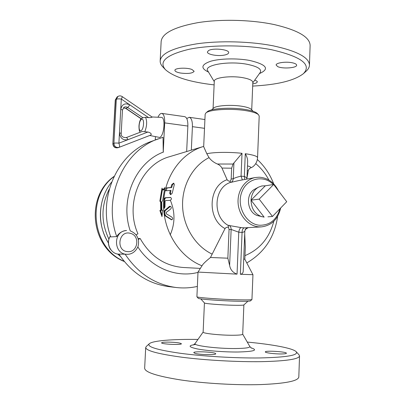 <?xml version="1.0" encoding="UTF-8"?>
<svg xmlns="http://www.w3.org/2000/svg" width="405" height="405" viewBox="0 0 405 405"><rect width="100%" height="100%" fill="white"/><g stroke="black" fill="none" stroke-linecap="round" stroke-linejoin="round"><path stroke-width="0.61" d="M211.552 109.902L213.577 108.115C215.971 105.553 231.113 104.505 241.785 106.252C246.716 107.047 249.86 108.069 251.211 109.325L253.13 111.284M214.123 84.883C190.087 82.124 173.887 77.077 165.523 69.741C158.426 61.666 166.202 54.867 188.857 49.344C211.314 44.626 246.286 44.727 271.765 49.764C301.472 56.675 312.012 64.643 303.385 73.685C294.248 80.671 277.349 84.802 252.674 86.078M208.529 50.579C212.878 47.714 229.351 49.445 228.668 52.67C228.541 53.718 227.124 54.518 224.405 55.075C217.89 56.477 207.016 54.508 207.411 51.946L208.529 50.579M180.554 73.042C176.939 72.379 175.051 71.482 174.894 70.359C174.525 67.994 186.761 67.346 191.945 69.483L194.137 71.285C192.664 73.34 188.133 73.928 180.554 73.042M254.704 80.175C256.456 80.696 257.342 81.289 257.362 81.947L256.087 83.126L252.766 83.916M291.99 62.714C295.007 63.327 296.556 64.147 296.642 65.18C297.002 67.984 282.604 69.052 277.744 66.628L276.134 65.043C275.825 62.866 285.586 61.393 291.99 62.714M213.07 108.565L214.285 81.238C213.729 77.633 230.774 75.421 242.965 77.699C249.348 78.899 252.634 80.458 252.826 82.377M306.069 71.275L306.19 71.169C308.306 69.255 309.39 67.235 309.45 65.119C309.147 57.49 297.174 51.091 273.532 45.912C250.513 41.32 219.733 40.515 196.754 43.831C173.158 47.739 160.962 53.455 160.167 60.968C160.112 63.058 161.058 65.104 163.012 67.103L165.311 69.513M160.167 60.973L161.144 41.568C161.98 33.347 174.175 27.049 197.736 22.67C220.684 18.944 251.394 19.688 274.342 24.599C297.918 30.152 309.845 37.093 310.124 45.431L310.114 45.674M243.85 304.94L243.84 304.95C243.233 305.284 239.806 305.39 233.558 305.264C221.353 305.021 204.439 303.659 204.449 302.955L200.748 298.87M247.268 342.078C272.449 344.417 293.195 348.249 296.237 351.768C298.672 355.276 286.583 357.337 259.964 357.944C235.543 358.263 202.854 356.324 180.053 353.251C156.811 349.869 146.564 346.695 149.313 343.718C152.781 340.635 173.087 339.076 197.959 339.436M194.84 353.287L193.772 352.644C193.453 350.907 216.295 352.102 215.713 353.793C216.224 355.18 199.133 354.775 194.84 353.287M167.589 342.103C175.431 342.255 180.038 342.807 181.415 343.754C181.84 345.176 160.942 344.199 161.595 342.827C161.833 342.372 163.833 342.134 167.589 342.103M281.5 353.955C274.833 354.066 264.87 352.79 265.305 351.91C264.971 350.335 286.958 351.727 286.416 353.251C286.274 353.671 284.634 353.904 281.5 353.955M204.429 302.935L203.133 332.105C202.338 333.366 219.687 335.284 232.318 335.264C238.935 335.244 242.392 334.9 242.696 334.216L242.696 334.201M149.237 343.784L146.301 346.477L145.704 347.49C145.952 350.715 158.107 353.97 182.159 357.256C205.629 360.248 237.482 362.024 261.498 361.655C286.178 361.083 298.86 359.184 299.533 355.975L299.011 354.805M145.699 347.551L144.656 368.221C144.863 372.251 157.013 376.179 181.101 380.006C204.606 383.474 236.535 385.322 260.623 384.583C285.383 383.57 298.11 381.054 298.814 377.03L298.819 376.913M286.725 201.72L272.479 216.457L259.18 199.128L273.679 184.472L286.725 201.72M267.933 216.827L272.479 216.457M262.07 216.786C254.968 214.265 251.287 208.727 251.039 200.171C251.47 194.182 253.96 189.849 258.511 187.161L255.059 189.044C244.736 193.884 247.101 213.521 258.274 215.779L264.131 217.141L251.039 200.171L259.18 199.128M251.039 200.171L265.336 185.794L273.679 184.472M258.511 187.161L261.833 185.961L265.336 185.794M142.93 117.739L145.557 117.328L148.615 117.617C150.569 117.637 151.769 117.465 152.209 117.101L122.153 96.557C122.361 96.81 122.077 97.645 121.303 99.048L129.858 104.87C125.023 102.708 121.981 104.196 120.741 109.335L122.472 109.978L124.107 107.209L125.393 106.824L127.018 107.072L142.93 117.739L141.082 118.599L126.011 108.408L123.343 107.806M140.14 132.268C139.781 131.453 139.021 131.428 138.961 126.097C139.219 122.806 139.912 120.331 141.041 118.66L141.082 118.599M149.658 135.518L118.184 147.693L150.599 135.143L151.333 134.318C150.964 133.235 149.81 132.476 147.871 132.04L142.231 131.468L126.178 137.609M152.098 116.979L161.342 117.384C165.827 117.025 164.172 136.288 159.621 137.437L149.739 135.488M130.248 230.88C119.434 199.387 135.802 162.177 163.519 152.027L163.24 151.996L163.033 137.27L151.505 141.36C117.389 152.893 96.851 198.617 110.712 236.91L116.731 236.591C119.009 232.956 122.214 230.941 126.35 230.536L126.568 230.521C112.772 230.885 113.359 254.71 127.175 254.289C130.091 254.502 135.331 252.902 138.065 246.361C139.71 238.985 137.143 233.837 130.359 230.911L130.253 230.901M163.519 152.027L163.245 151.996L164.693 122.887C164.815 117.247 163.853 114.083 161.803 113.4C160.456 113.299 159.185 114.58 157.98 117.237M155.434 136.763L155.272 139.953M186.659 151.541L187.864 126.051C187.96 120.487 186.913 117.359 184.731 116.66L161.803 113.4M136.1 234.784L137.943 233.801C124.224 203.32 141.122 164.157 169.832 156.619L203.335 146.514C181.02 153.12 163.929 177.096 163.564 204.115C163.119 231.118 179.602 257.038 202.004 265.801M191.322 150.139L192.415 126.669C192.507 121.125 191.449 118.002 189.236 117.303L186.756 118.518M168.981 286.654C148.346 283.859 131.665 273.01 118.933 254.097L125.125 254.193C138.12 273.552 155.125 284.654 176.15 287.504L168.981 286.654M197.351 286.436C190.406 287.975 183.338 288.33 176.15 287.504M197.984 272.403C176.433 278.093 151.369 268.029 137.862 246.913M127.175 254.289L125.125 254.193M116.731 236.591C102.566 197.377 123.515 150.574 158.269 138.839M138.368 239.451L140.155 238.494C150.321 256.284 164.658 265.948 183.166 267.487L200.343 268.404M140.155 238.494L138.12 238.575M162.896 189.874L164.82 187.555L162.663 200.602L161.742 201.984L161.823 210.21L162.668 210.099L161.985 216.614L159.869 210.468L160.704 210.357L160.623 202.166L159.864 201.057L162.01 188.133L162.896 189.874L163.574 189.94L164.491 188.826M109.289 189.13C101.002 205.522 100.87 222.178 108.894 239.097M102.91 198.46C98.273 213.977 100.045 228.724 108.226 242.701M279.971 208.707C276.767 219.692 270.039 225.21 259.777 225.261C246.453 224.527 236.469 206.945 241.552 192.739C246.286 178.382 263.397 174.256 273.329 184.528M278.367 190.674C274.028 182.255 267.634 177.765 259.185 177.208L255.464 177.506C245.086 179.329 237.183 190.816 238.094 203.178C238.894 215.546 248.341 226.152 258.916 226.866L261.402 226.886C271.613 225.55 278.033 219.252 280.665 207.988M229.053 229.569L231.139 229.453L238.768 232.192L242.074 232.424C243.825 232.131 244.752 231.604 244.843 230.85L243.238 270.575C243.309 272.722 242.352 273.962 240.368 274.286L252.953 274.696L251.945 299.528C251.191 299.918 246.437 300.009 237.689 299.796C220.482 299.386 196.663 297.584 196.906 296.769L197.999 272.074L237.046 274.144C232.85 272.621 230.379 269.715 229.63 265.417L227.848 258.193L229.053 229.569L228.066 225.317C212.438 216.756 213.724 188.219 229.868 182.609L238.732 180.579L255.464 177.506M261.402 226.886L244.407 227.853L241.172 227.615L228.066 225.317M246.934 179.076C246.883 177.967 246.022 177.106 244.352 176.489L244.747 179.476M246.939 179.071L247.657 161.306C247.632 158.836 246.842 156.305 245.278 153.713L244.352 176.489L241.071 176.135L242.317 179.921M229.868 182.609L231.179 179.076L231.64 168.207L233.032 164.04L242.008 153.313L241.071 176.135C237.806 176.894 235.204 177.744 233.265 178.676C233.118 180.488 232.313 181.739 230.84 182.432M245.278 153.713C253.252 154.882 257.347 156.208 257.56 157.697C257.276 161.549 255.666 164.602 252.735 166.855L250.832 167.842C249.455 168.298 248.579 169.351 248.214 171.006L246.974 178.104M244.716 233.989L245.329 247.131M237.046 274.144L238.768 232.192C239.178 229.508 239.983 227.985 241.172 227.615M240.368 274.286L242.074 232.424C242.149 229.726 242.929 228.202 244.407 227.853M243.699 259.084L244.843 259.215L245.339 246.847M252.953 274.696L244.838 259.215M257.271 113.461L257.2 113.39C255.454 111.77 251.308 110.438 244.767 109.396C230.541 107.092 210.327 108.459 207.294 111.765L205.841 113.051L205.148 114.296L203.68 146.676L206.839 153.758L209.041 157.616C211.086 160.38 213.865 162.511 217.379 164.015C219.429 164.875 220.953 166.227 221.955 168.065L227.235 179.967L228.476 180.964L230.379 181.324M228.44 227.225C226.866 227.089 225.732 227.539 225.033 228.577L210.473 257.494L227.848 258.193M205.841 113.051C209 109.588 230.389 108.155 245.435 110.58C252.35 111.674 256.724 113.071 258.557 114.772L259.2 116.119M196.911 296.779L198.283 298.293C198.106 299.103 220.629 300.834 236.905 301.209C245.182 301.396 249.693 301.3 250.427 300.91L250.437 300.9M164.627 208.13L164.334 206.97L164.44 200.86C164.602 199.088 165.134 198.065 166.025 197.787L170.758 197.498M170.08 200.343L165.493 200.596L165.063 201.361L164.992 206.768L164.278 208.307L163.66 206.915L163.772 200.799C163.934 199.022 164.46 197.999 165.346 197.726L170.454 197.422C171.887 198.465 171.76 199.442 170.08 200.343M166.116 212.468L166.273 213.799L171.649 216.964C173.041 218.26 173.016 219.211 171.568 219.814L165.184 215.89C163.979 214.225 163.772 212.458 164.562 210.58L169.432 206.398L170.085 206.241C171.472 206.849 171.664 207.78 170.662 209.046L166.116 212.468M171.958 219.773L165.878 215.946C164.663 214.28 164.45 212.514 165.245 210.635L170.465 206.342M166.146 190.709L167.088 187.986L171.679 187.561L172.5 184.71L173.958 183.268M170.935 194.613L170.434 193.317L170.991 190.431L165.665 190.77C165.149 189.844 165.397 188.897 166.399 187.92L170.93 187.49L171.745 184.634L173.593 183.156L174.322 184.523L172.231 193.16L170.535 194.648L169.695 193.251L170.247 190.36M170.93 187.49L171.679 187.561M159.864 201.057L160.527 201.113L162.466 189.044M160.623 202.166L161.291 202.222L160.527 201.113M161.823 210.21L162.648 210.246M160.704 210.357L161.372 210.413L161.291 202.222M159.869 210.468L161.372 210.413M162.086 215.141L160.537 210.524M197.999 272.074L202.748 264.637C203.973 263.058 206.545 260.673 210.473 257.494M207.735 70.789L207.821 70.931C202.986 65.18 228.395 60.578 247.197 64.304C257.615 66.46 261.964 69.169 260.243 72.434L260.299 72.348M259.402 73.609C269.943 68.941 266.733 64.557 249.769 60.461C237.057 58.077 219.753 58.492 210.403 61.337C201.108 64.678 200.48 68.263 208.514 72.085M195.736 344.452C187.647 345.511 188.32 347.029 197.751 349.019C207.254 350.806 224.831 352.127 237.912 352.006C254.183 351.58 258.496 350.163 250.852 347.768M251.409 348.163L249.804 346.483C250.093 347.718 245.344 348.401 235.568 348.533C217.227 348.751 192.395 345.551 195.104 343.501L203.133 332.059M139.128 125.935C139.482 118.417 143.922 116.301 143.517 123.986C143.122 131.676 138.692 133.498 139.128 125.935M144.813 131.691C146.969 126.056 147.218 121.267 145.557 117.328M140.996 118.726L125.783 108.439L127.772 107.472L129.858 104.87L148.615 117.617M115.263 100.025L117.131 96.916L115.263 100.025L112.848 143.81L115.476 99.762L116.326 99.26C117.328 98.835 118.984 98.764 121.303 99.048L119.46 132.81C120.133 138.232 122.978 140.525 127.995 139.674L118.898 143.167L119.46 132.81L121.201 133.367L122.472 109.978M147.871 132.04L127.995 139.674C127.367 138.237 126.76 137.548 126.163 137.609L126.152 137.614M112.848 143.81C113.248 147.005 115.025 148.301 118.179 147.693L118.174 147.698C115.167 148.215 113.456 146.858 113.061 143.618L113.906 143.264C114.306 146.514 116.017 147.876 119.045 147.354L150.599 135.143M117.131 96.916L117.987 96.41L116.326 99.26L113.906 143.264C114.904 142.965 116.569 142.935 118.898 143.167C119.693 145.425 119.743 146.823 119.045 147.354L118.184 147.693M187.864 126.051L164.693 122.887M192.415 126.669L204.51 128.319M118.974 254.158L118.878 254.153C110.676 254.092 105.482 243.03 110.433 236.069M127.838 251.637C115.369 251.302 118.64 229.615 130.542 233.391C140.403 235.7 137.928 252.639 127.838 251.637M203.69 146.407L203.335 146.514L203.69 146.407M170.186 234.93C175.142 223.53 175.218 212.028 170.419 200.424M113.916 176.686C85.916 196.708 92.138 248.437 124.087 261.25M233.933 162.805L233.265 178.676L231.179 179.076M247.283 170.454L248.214 171.006M245.121 229.503L248.224 227.65M244.984 255.631C259.732 249.445 269.35 237.988 273.836 221.257M268.88 180.033C265.493 173.578 261.109 168.105 255.717 163.62M229.63 265.417L231.139 229.453C231.144 227.605 230.445 226.208 229.033 225.251M227.109 179.734C208.286 185.799 206.763 219.065 225.033 228.577M221.955 168.065L231.64 168.207M206.839 153.758C213.273 152.143 229.61 151.905 242.008 153.313M170.323 197.417L170.581 197.443M165.346 197.726L166.025 197.787M163.772 200.799L164.44 200.86M163.66 206.915L164.334 206.97M171.072 219.667L171.852 219.723M165.184 215.89L165.878 215.946M164.562 210.58L165.245 210.635M169.432 206.398L170.181 206.464M169.695 193.251L170.434 193.317M171.745 184.634L172.5 184.71M166.399 187.92L167.088 187.986M247.47 165.883C250.012 166.546 251.135 167.194 250.832 167.842M217.379 164.015L233.032 164.04M209.041 157.616C192.891 165.721 181.956 185.252 182.579 205.937C183.192 226.623 195.342 246.149 212.098 254.092M252.806 82.833L260.243 72.434M214.265 81.643L207.821 70.931M303.385 73.685L306.19 71.169M310.124 45.431L309.45 65.119M251.723 109.846L252.826 82.382M243.84 304.95L247.911 301.234M195.083 343.526L193.398 345.004M242.696 334.155L249.804 346.483M296.237 351.768L299.087 354.886M298.814 377.03L299.533 355.975M242.696 334.216L243.876 304.925M125.783 108.439L123.317 107.831M142.231 131.468L126.163 137.609C122.634 137.619 120.979 136.202 121.201 133.367M122.153 96.557C120.781 95.701 119.394 95.656 117.987 96.41M189.236 117.303L204.91 119.531M118.898 254.158L118.868 254.153C115.562 254.193 112.585 252.33 109.932 248.559C107.755 244.007 107.907 239.806 110.398 235.963M111.588 182.139C98.126 198.607 96.734 224.557 108.368 242.929M117.551 254.001L120.528 256.502M114.048 176.408C84.701 196.795 90.938 248.645 124.279 261.488M244.843 230.85L246.468 227.752M257.2 113.39L258.557 114.772M257.56 157.697L259.2 116.068M250.427 300.91L251.945 299.528M246.787 262.926C264.384 252.593 274.661 237.077 277.617 216.366M273.709 183.885C270.089 174.449 264.637 166.328 257.347 159.524"/></g></svg>
